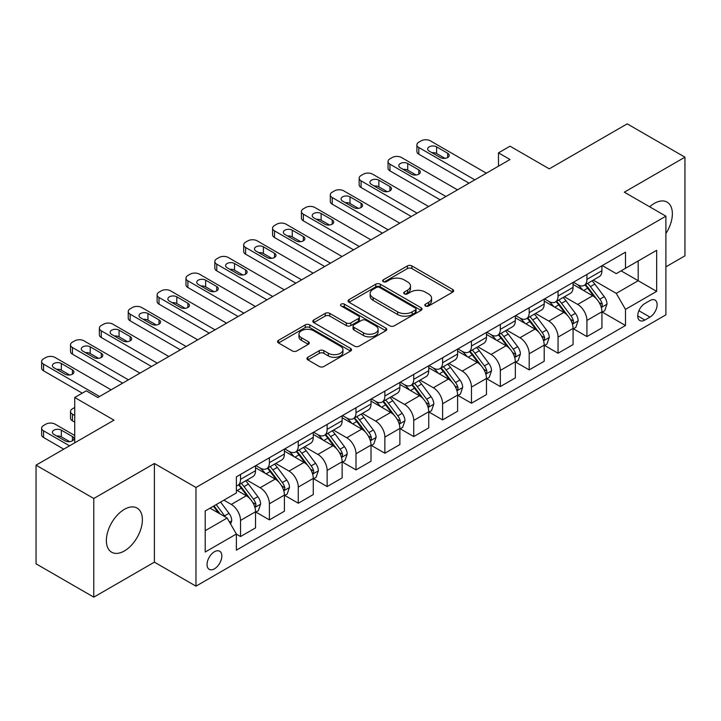 <?xml version="1.0" encoding="UTF-8"?>
<svg xmlns="http://www.w3.org/2000/svg" width="721" height="721" viewBox="0 0 721 721"><rect width="100%" height="100%" fill="white"/><g stroke="black" fill="none" stroke-linecap="round" stroke-linejoin="round"><path stroke-width="1.08" d="M425.453 306.01A2.244 1.298 0 0 0 428.625 306.01L452.716 292.104A3.208 1.848 0 0 0 453.653 290.797A3.208 1.848 0 0 0 452.716 289.491L411.907 265.932A3.208 1.848 0 0 0 407.374 265.932L383.293 279.838A2.244 1.298 0 0 0 382.635 280.748A2.244 1.298 0 0 0 383.293 281.668A2.244 1.298 0 0 0 386.465 281.668L389.583 279.865A10.256 5.921 0 0 1 404.093 279.865L407.491 281.83A10.256 5.921 0 0 1 410.492 286.021A10.256 5.921 0 0 1 407.491 290.202L404.373 292.005A2.244 1.298 0 0 0 403.715 292.924A2.244 1.298 0 0 0 404.373 293.835A2.244 1.298 0 0 0 407.545 293.835L410.664 292.041A10.256 5.921 0 0 1 425.174 292.041L428.571 294.006A10.256 5.921 0 0 1 431.573 298.188A10.256 5.921 0 0 1 428.571 302.378L425.453 304.181A2.244 1.298 0 0 0 424.795 305.091A2.244 1.298 0 0 0 425.453 306.01L425.453 304.181M124.382 550.952A25.469 14.708 120 0 0 141.019 528.502A25.469 14.708 120 0 0 137.116 508.098A25.469 14.708 120 0 0 124.382 509.359A25.469 14.708 120 0 0 107.735 531.801A25.469 14.708 120 0 0 111.647 552.214A25.469 14.708 120 0 0 124.382 550.952M665.898 233.478A25.469 14.708 120 0 0 667.087 202.114A25.469 14.708 120 0 0 654.353 203.376A25.469 14.708 120 0 0 649.666 206.801M214.443 568.815A10.454 6.029 120 0 0 221.266 559.613A10.454 6.029 120 0 0 219.662 551.232A10.454 6.029 120 0 0 214.443 551.754A10.454 6.029 120 0 0 207.612 560.965A10.454 6.029 120 0 0 209.216 569.338A10.454 6.029 120 0 0 214.443 568.815M307.867 357.274A3.208 1.848 0 0 0 306.93 358.58A3.208 1.848 0 0 0 307.867 359.896L319.313 366.502A3.208 1.848 0 0 0 323.855 366.502L350.595 351.055A3.208 1.848 0 0 0 351.533 349.748A3.208 1.848 0 0 0 350.595 348.441L309.796 324.883A3.208 1.848 0 0 0 305.262 324.883L278.513 340.33A3.208 1.848 0 0 0 277.576 341.637A3.208 1.848 0 0 0 278.513 342.944L292.347 350.929A3.208 1.848 0 0 0 296.881 350.929L308.327 344.323A3.208 1.848 0 0 0 309.264 343.007A3.208 1.848 0 0 0 308.327 341.7L301.468 337.743A8.571 4.948 0 0 1 298.954 334.247A8.571 4.948 0 0 1 304.253 329.668A8.571 4.948 0 0 1 313.59 330.741L340.456 346.251A8.571 4.948 0 0 1 342.962 349.748A8.571 4.948 0 0 1 337.671 354.326A8.571 4.948 0 0 1 328.325 353.254L323.855 350.667A3.208 1.848 0 0 0 319.313 350.667L307.867 357.274L307.867 359.896M665.898 266.842L684.95 255.838L684.95 157.178L627.216 123.85L549.285 168.849L510.026 146.183L498.481 152.852L510.026 159.512L97.822 397.496L86.277 390.827L74.732 397.496L74.732 442.829M93.784 498.49L93.784 597.15L154.402 562.155L154.402 463.495L93.784 498.49L36.05 465.162L113.99 420.163L74.732 397.496M154.402 463.495L195.968 487.486L665.898 216.174L665.898 314.834L195.968 586.155L195.968 487.486M684.95 157.178L624.332 192.183L665.898 216.174M389.809 325.802A3.208 1.848 0 0 0 394.342 325.802L421.091 310.363A3.208 1.848 0 0 0 422.028 309.048A3.208 1.848 0 0 0 421.091 307.741L380.291 284.191A3.208 1.848 0 0 0 375.758 284.191L349.009 299.63A3.208 1.848 0 0 0 348.072 300.936A3.208 1.848 0 0 0 349.009 302.243L389.809 325.802M342.087 306.497A2.244 1.298 0 0 1 344.368 306.813L344.368 304.145L385.843 328.091A3.208 1.848 0 0 1 386.78 329.398A3.208 1.848 0 0 1 385.843 330.714L359.094 346.152A3.208 1.848 0 0 1 354.561 346.152L313.761 322.593L313.761 319.98A3.208 1.848 0 0 0 312.824 321.287A3.208 1.848 0 0 0 313.761 322.593M313.761 319.98L325.207 313.374A3.208 1.848 0 0 1 329.74 313.374L346.287 322.927A3.208 1.848 0 0 0 350.821 322.927L358.418 318.538A3.208 1.848 0 0 0 359.355 317.231A3.208 1.848 0 0 0 358.418 315.924L341.195 305.974A2.244 1.298 0 0 1 340.537 305.064A2.244 1.298 0 0 1 341.916 303.865A2.244 1.298 0 0 1 344.368 304.145M93.784 597.15L36.05 563.822L36.05 465.162M649.963 300.576L644.88 303.505A10.121 5.849 120 0 0 638.274 312.427A10.121 5.849 120 0 0 639.824 320.539A10.121 5.849 120 0 0 644.88 320.034L649.963 317.105A10.121 5.849 120 0 0 656.579 308.182A10.121 5.849 120 0 0 655.029 300.071A10.121 5.849 120 0 0 649.963 300.576M602.278 265.571L616.248 273.638L625.486 268.302L625.486 252.17L236.38 476.824L236.38 492.957L205.206 510.955L205.206 552.016L236.38 534.018L236.38 550.15L625.486 325.504L625.486 309.372L616.248 293.375L593.284 280.118M625.486 268.302L656.66 250.304L656.66 291.374L625.486 309.372M154.402 562.155L195.968 586.155M498.481 152.852L498.481 166.181M621.096 270.844L638.184 280.703L638.184 260.975L656.66 250.304M616.248 293.375L638.184 280.703L656.66 291.374M205.206 530.692L227.142 518.02L210.054 508.152M236.38 534.153L240.535 536.55L240.535 520.418A13.059 7.543 -120 0 0 231.297 504.421L223.907 500.158M240.535 536.55L255.54 527.889L255.54 511.757A13.059 7.543 -120 0 0 246.312 495.76L236.38 490.028M255.892 512.09L269.402 519.886L269.402 503.754A13.059 7.543 -120 0 0 260.164 487.757L246.897 480.096M269.402 519.886L284.407 511.225L284.407 495.093A13.059 7.543 -120 0 0 275.17 479.095L255.54 467.758M284.759 495.426L298.269 503.222L298.269 487.09A13.059 7.543 -120 0 0 289.031 471.092L275.764 463.432M298.269 503.222L313.275 494.561L313.275 478.429A13.059 7.543 -120 0 0 304.037 462.422L284.407 451.094M313.626 478.762L327.136 486.558L327.136 470.425A13.059 7.543 -120 0 0 317.898 454.428L304.632 446.768M327.136 486.558L342.142 477.888L342.142 461.755A13.059 7.543 -120 0 0 332.904 445.758L313.275 434.43M342.484 462.089L355.994 469.894L355.994 453.761A13.059 7.543 -120 0 0 346.756 437.764L333.499 430.104M355.994 469.894L371.009 461.224L371.009 445.091A13.059 7.543 -120 0 0 361.771 429.094L342.142 417.765M371.351 445.425L384.861 453.23L384.861 437.097A13.059 7.543 -120 0 0 375.623 421.1L362.366 413.439M384.861 453.23L399.876 444.56L399.876 428.427A13.059 7.543 -120 0 0 390.638 412.43L371.009 401.101M400.218 428.761L413.728 436.565L413.728 420.433A13.059 7.543 -120 0 0 404.49 404.427L391.233 396.775M413.728 436.565L428.743 427.895L428.743 411.763A13.059 7.543 -120 0 0 419.505 395.766L399.876 384.428M429.085 412.097L442.595 419.892L442.595 403.76A13.059 7.543 -120 0 0 433.357 387.763L420.091 380.111M442.595 419.892L457.601 411.231L457.601 395.099A13.059 7.543 -120 0 0 448.363 379.102L428.743 367.764M457.952 395.432L471.462 403.228L471.462 387.096A13.059 7.543 -120 0 0 462.224 371.099L448.958 363.438M471.462 403.228L486.468 394.567L486.468 378.435A13.059 7.543 -120 0 0 477.23 362.438L457.601 351.1M486.819 378.768L500.329 386.564L500.329 370.432A13.059 7.543 -120 0 0 491.091 354.435L477.825 346.774M500.329 386.564L515.335 377.903L515.335 361.771A13.059 7.543 -120 0 0 506.097 345.765L486.468 334.436M515.677 362.104L529.187 369.9L529.187 353.768A13.059 7.543 -120 0 0 519.958 337.77L506.692 330.11M529.187 369.9L544.202 361.23L544.202 345.098A13.059 7.543 -120 0 0 534.964 329.1L515.335 317.772M544.544 345.431L558.054 353.236L558.054 337.104A13.059 7.543 -120 0 0 548.816 321.106L535.559 313.446M558.054 353.236L573.069 344.566L573.069 328.434A13.059 7.543 -120 0 0 563.831 312.436L544.202 301.108M573.411 328.767L586.921 336.572L586.921 320.439A13.059 7.543 -120 0 0 577.683 304.433L564.426 296.782M586.921 336.572L601.936 327.902L601.936 311.769A13.059 7.543 -120 0 0 592.698 295.772L573.069 284.444M573.411 282.235L577.683 284.705A13.059 7.543 -120 0 0 584.217 285.354A13.059 7.543 -120 0 0 586.921 279.369L586.921 274.44M544.544 298.909L548.816 301.369A13.059 7.543 -120 0 0 555.35 302.018A13.059 7.543 -120 0 0 558.054 296.034L558.054 291.104M515.677 315.573L519.958 318.033A13.059 7.543 -120 0 0 526.483 318.682A13.059 7.543 -120 0 0 529.187 312.707L529.187 307.768M486.819 332.237L491.091 334.706A13.059 7.543 -120 0 0 497.616 335.346A13.059 7.543 -120 0 0 500.329 329.371L500.329 324.432M457.952 348.901L462.224 351.37A13.059 7.543 -120 0 0 468.758 352.01A13.059 7.543 -120 0 0 471.462 346.035L471.462 341.105M429.085 365.565L433.357 368.034A13.059 7.543 -120 0 0 439.891 368.683A13.059 7.543 -120 0 0 442.595 362.699L442.595 357.769M400.218 382.229L404.49 384.699A13.059 7.543 -120 0 0 411.024 385.347A13.059 7.543 -120 0 0 413.728 379.363L413.728 374.433M371.351 398.893L375.623 401.363A13.059 7.543 -120 0 0 382.157 402.012A13.059 7.543 -120 0 0 384.861 396.027L384.861 391.097M342.484 415.566L346.756 418.027A13.059 7.543 -120 0 0 353.29 418.676A13.059 7.543 -120 0 0 355.994 412.691L355.994 407.762M313.626 432.23L317.898 434.691A13.059 7.543 -120 0 0 324.423 435.34A13.059 7.543 -120 0 0 327.136 429.365L327.136 424.426M284.759 448.895L289.031 451.364A13.059 7.543 -120 0 0 295.556 452.004A13.059 7.543 -120 0 0 298.269 446.029L298.269 441.09M255.892 465.559L260.164 468.028A13.059 7.543 -120 0 0 266.698 468.668A13.059 7.543 -120 0 0 269.402 462.693L269.402 457.763M602.278 312.103L625.486 325.504M584.217 285.354L599.223 276.684A13.059 7.543 -120 0 0 601.936 270.708L601.936 265.77M555.35 302.018L570.365 293.348A13.059 7.543 -120 0 0 573.069 287.373L573.069 282.443M526.483 318.682L541.498 310.021A13.059 7.543 -120 0 0 544.202 304.037L544.202 299.107M497.616 335.346L512.631 326.685A13.059 7.543 -120 0 0 515.335 320.701L515.335 315.771M468.758 352.01L483.764 343.349A13.059 7.543 -120 0 0 486.468 337.365L486.468 332.435M439.891 368.683L454.897 360.013A13.059 7.543 -120 0 0 457.601 354.029L457.601 349.099M411.024 385.347L426.03 376.677A13.059 7.543 -120 0 0 428.743 370.702L428.743 365.763M382.157 402.012L397.163 393.342A13.059 7.543 -120 0 0 399.876 387.366L399.876 382.427M353.29 418.676L368.305 410.006A13.059 7.543 -120 0 0 371.009 404.03L371.009 399.101M324.423 435.34L339.438 426.679A13.059 7.543 -120 0 0 342.142 420.694L342.142 415.765M295.556 452.004L310.571 443.343A13.059 7.543 -120 0 0 313.275 437.359L313.275 432.429M266.698 468.668L281.704 460.007A13.059 7.543 -120 0 0 284.407 454.023L284.407 449.093M236.38 485.864A13.059 7.543 -120 0 0 237.831 485.341L252.837 476.671A13.059 7.543 -120 0 0 255.54 470.696L255.54 465.757M237.831 485.341A13.059 7.543 -120 0 0 240.535 479.357L240.535 474.427M227.142 518.02L236.38 534.018M426.354 306.326L428.571 305.046A10.256 5.921 0 0 0 431.573 300.855L431.573 298.188M410.492 286.021L410.492 288.688A10.256 5.921 0 0 1 407.491 292.87L405.274 294.159M452.671 292.131L411.907 268.6A3.208 1.848 0 0 0 407.374 268.6L384.194 281.983M421.046 310.381L380.291 286.85A3.208 1.848 0 0 0 375.758 286.85L349.054 302.27M415.422 309.967A2.244 1.298 0 0 0 416.08 309.048A2.244 1.298 0 0 0 415.422 308.137L379.616 287.463A2.244 1.298 0 0 0 376.434 287.463L373.154 289.355A10.256 5.921 0 0 0 370.143 293.546A10.256 5.921 0 0 0 373.154 297.728L397.631 311.869A10.256 5.921 0 0 0 412.142 311.869L415.422 309.967L415.422 312.635A2.244 1.298 0 0 0 416.08 311.715L416.08 309.048M370.143 293.546L370.143 296.214A10.256 5.921 0 0 0 373.154 300.396L373.154 297.728M415.422 312.635L412.142 314.527A10.256 5.921 0 0 1 397.631 314.527L373.154 300.396M313.806 322.62L325.207 316.032L325.207 313.374M359.355 317.231L359.355 319.899A3.208 1.848 0 0 1 358.418 321.205L350.821 325.586A3.208 1.848 0 0 1 346.287 325.586L329.74 316.032A3.208 1.848 0 0 0 325.207 316.032M344.368 306.813L385.798 330.732M363.465 332.841A8.571 4.948 0 0 0 372.802 333.913A8.571 4.948 0 0 0 378.101 329.335A8.571 4.948 0 0 0 375.587 325.838L366.124 320.367A3.208 1.848 0 0 0 361.591 320.367L354.002 324.756A3.208 1.848 0 0 0 353.056 326.063A3.208 1.848 0 0 0 354.002 327.37L363.465 332.841L363.465 335.499A8.571 4.948 0 0 0 372.802 336.572A8.571 4.948 0 0 0 378.101 332.002L378.101 329.335M353.056 326.063L353.056 328.731A3.208 1.848 0 0 0 354.002 330.038L354.002 327.37M363.465 335.499L354.002 330.038M342.962 349.748L342.962 352.416A8.571 4.948 0 0 1 337.671 356.994A8.571 4.948 0 0 1 328.325 355.922L323.855 353.335A3.208 1.848 0 0 0 319.313 353.335L307.912 359.914M298.954 334.247L298.954 336.905A8.571 4.948 0 0 0 301.468 340.411L301.468 337.743M308.282 344.341L301.468 340.411M350.559 351.082L309.796 327.55A3.208 1.848 0 0 0 305.262 327.55L278.558 342.971M601.936 312.301L604.703 310.706L607.01 304.037A8.652 4.993 -120 0 0 604.252 296.664L594.816 284.074A24.983 14.42 -120 0 0 592.085 280.811M582.703 290.004A24.983 14.42 -120 0 0 577.593 284.651M601.143 307.002L602.152 305.92L602.341 304.406A8.652 4.993 -120 0 0 599.863 299.197L590.427 286.607A24.983 14.42 -120 0 0 587.705 283.344M585.38 284.687A20.738 11.969 60 0 1 588.778 288.553L596.763 299.215M584.929 284.939A24.983 14.42 60 0 1 587.66 288.202L593.933 296.583M474.806 179.844L418.811 147.517A6.534 3.767 0 0 1 416.891 144.849A6.534 3.767 0 0 1 418.811 142.181L421.118 140.847A6.534 3.767 0 0 1 430.356 140.847L486.351 173.184M416.891 144.849L416.891 151.518A6.534 3.767 180 0 0 418.811 154.186L469.038 183.179M429.202 151.113A5.227 3.019 180 0 1 427.67 148.986A5.227 3.019 180 0 1 430.897 146.192A5.227 3.019 180 0 1 436.593 146.85L447.678 153.249A5.227 3.019 180 0 1 449.201 155.385A5.227 3.019 180 0 1 445.984 158.169A5.227 3.019 180 0 1 440.288 157.511L429.202 151.113M431.915 152.681A5.227 3.019 180 0 1 436.593 153.519L444.956 158.341M573.069 328.965L575.836 327.37L578.143 320.701A8.652 4.993 -120 0 0 575.385 313.338L565.949 300.738A24.983 14.42 -120 0 0 563.227 297.476M553.836 306.668A24.983 14.42 -120 0 0 548.726 301.315M572.276 323.666L573.285 322.584L573.474 321.07A8.652 4.993 -120 0 0 570.996 315.87L561.56 303.271A24.983 14.42 -120 0 0 558.838 300.008M556.513 301.351A20.738 11.969 60 0 1 559.911 305.217L567.896 315.879M556.062 301.603A24.983 14.42 60 0 1 558.793 304.875L565.066 313.247M544.202 345.638L546.969 344.034L549.276 337.365A8.652 4.993 -120 0 0 546.518 330.002L537.082 317.402A24.983 14.42 -120 0 0 534.36 314.14M524.969 323.332A24.983 14.42 -120 0 0 519.859 317.979M543.409 340.33L544.418 339.249L544.607 337.734A8.652 4.993 -120 0 0 542.129 332.534L532.693 319.935A24.983 14.42 -120 0 0 529.971 316.672M527.646 318.015A20.738 11.969 60 0 1 531.053 321.881L539.038 332.543M527.195 318.267A24.983 14.42 60 0 1 529.926 321.539L536.199 329.912M515.335 362.303L518.111 360.698L520.418 354.038A8.652 4.993 -120 0 0 517.651 346.666L508.215 334.066A24.983 14.42 -120 0 0 505.493 330.804M496.111 339.997A24.983 14.42 -120 0 0 490.992 334.643M514.551 357.003L515.551 355.913L515.74 354.399A8.652 4.993 -120 0 0 513.262 349.198L503.826 336.599A24.983 14.42 -120 0 0 501.104 333.336M498.779 334.679A20.738 11.969 60 0 1 502.186 338.546L510.171 349.207M498.337 334.941A24.983 14.42 60 0 1 501.059 338.203L507.332 346.576M445.939 196.509L389.944 164.181A6.534 3.767 0 0 1 388.033 161.513A6.534 3.767 0 0 1 389.944 158.845L392.251 157.511A6.534 3.767 0 0 1 401.489 157.511L457.493 189.848M388.033 161.513L388.033 168.182A6.534 3.767 180 0 0 389.944 170.85L440.171 199.843M400.335 167.777A5.227 3.019 180 0 1 398.803 165.65A5.227 3.019 180 0 1 402.03 162.856A5.227 3.019 180 0 1 407.725 163.514L418.811 169.913A5.227 3.019 180 0 1 420.343 172.049A5.227 3.019 180 0 1 417.117 174.833A5.227 3.019 180 0 1 411.421 174.176L400.335 167.777M403.057 169.354A5.227 3.019 180 0 1 407.725 170.183L416.089 175.014M417.08 213.173L361.077 180.845A6.534 3.767 0 0 1 359.166 178.177A6.534 3.767 0 0 1 361.077 175.509L363.384 174.176A6.534 3.767 0 0 1 372.622 174.176L428.625 206.512M359.166 178.177L359.166 184.846A6.534 3.767 180 0 0 361.077 187.514L411.303 216.507M371.468 184.45A5.227 3.019 180 0 1 369.936 182.314A5.227 3.019 180 0 1 373.163 179.529A5.227 3.019 180 0 1 378.858 180.178L389.944 186.577A5.227 3.019 180 0 1 391.476 188.713A5.227 3.019 180 0 1 388.249 191.498A5.227 3.019 180 0 1 382.554 190.849L371.468 184.45M374.19 186.018A5.227 3.019 180 0 1 378.858 186.847L387.222 191.678M388.213 229.846L332.21 197.509A6.534 3.767 0 0 1 330.299 194.841A6.534 3.767 0 0 1 332.21 192.183L334.517 190.849A6.534 3.767 0 0 1 343.755 190.849L399.758 223.177M330.299 194.841L330.299 201.51A6.534 3.767 180 0 0 332.21 204.178L382.436 233.171M342.601 201.114A5.227 3.019 180 0 1 341.069 198.978A5.227 3.019 180 0 1 344.296 196.193A5.227 3.019 180 0 1 349.991 196.842L361.077 203.241A5.227 3.019 180 0 1 362.609 205.377A5.227 3.019 180 0 1 359.382 208.162A5.227 3.019 180 0 1 353.687 207.513L342.601 201.114M345.323 202.682A5.227 3.019 180 0 1 349.991 203.511L358.355 208.342M486.468 378.967L489.244 377.362L491.551 370.702A8.652 4.993 -120 0 0 488.784 363.33L479.348 350.73A24.983 14.42 -120 0 0 476.626 347.468M467.244 356.661A24.983 14.42 -120 0 0 462.125 351.316M485.684 373.667L486.684 372.577L486.873 371.072A8.652 4.993 -120 0 0 484.404 365.862L474.968 353.263A24.983 14.42 -120 0 0 472.237 350M469.912 351.343A20.738 11.969 60 0 1 473.318 355.219L481.304 365.871M469.47 351.605A24.983 14.42 60 0 1 472.192 354.867L478.465 363.24M359.346 246.51L303.343 214.173A6.534 3.767 0 0 1 301.432 211.514A6.534 3.767 0 0 1 303.343 208.847L305.659 207.513A6.534 3.767 0 0 1 314.897 207.513L370.891 239.841M301.432 211.514L301.432 218.175A6.534 3.767 180 0 0 303.343 220.842L353.569 249.845M313.734 217.778A5.227 3.019 180 0 1 312.211 215.642A5.227 3.019 180 0 1 315.428 212.857A5.227 3.019 180 0 1 321.124 213.506L332.21 219.914A5.227 3.019 180 0 1 333.742 222.041A5.227 3.019 180 0 1 330.515 224.826A5.227 3.019 180 0 1 324.82 224.177L313.734 217.778M316.456 219.346A5.227 3.019 180 0 1 321.124 220.175L329.497 225.006M457.601 395.631L460.377 394.036L462.684 387.366A8.652 4.993 -120 0 0 459.926 379.994L450.49 367.404A24.983 14.42 -120 0 0 447.759 364.132M438.377 373.334A24.983 14.42 -120 0 0 433.258 367.98M456.817 390.331L457.826 389.241L458.015 387.736A8.652 4.993 -120 0 0 455.537 382.527L446.101 369.936A24.983 14.42 -120 0 0 443.37 366.665M441.045 368.007A20.738 11.969 60 0 1 444.451 371.883L452.437 382.536M440.603 368.269A24.983 14.42 60 0 1 443.325 371.531L449.598 379.904M330.479 263.174L274.485 230.846A6.534 3.767 0 0 1 272.565 228.178A6.534 3.767 0 0 1 274.485 225.511L276.792 224.177A6.534 3.767 0 0 1 286.03 224.177L342.024 256.505M272.565 228.178L272.565 234.839A6.534 3.767 180 0 0 274.485 237.506L324.702 266.509M284.876 234.442A5.227 3.019 180 0 1 283.344 232.306A5.227 3.019 180 0 1 286.57 229.521A5.227 3.019 180 0 1 292.257 230.179L303.343 236.578A5.227 3.019 180 0 1 304.875 238.705A5.227 3.019 180 0 1 301.648 241.499A5.227 3.019 180 0 1 295.952 240.841L284.876 234.442M287.589 236.01A5.227 3.019 180 0 1 292.257 236.839L300.63 241.67M428.743 412.295L431.509 410.7L433.817 404.03A8.652 4.993 -120 0 0 431.059 396.658L421.623 384.068A24.983 14.42 -120 0 0 418.892 380.796M409.51 389.998A24.983 14.42 -120 0 0 404.4 384.644M427.95 406.995L428.959 405.905L429.148 404.4A8.652 4.993 -120 0 0 426.67 399.191L417.234 386.6A24.983 14.42 -120 0 0 414.503 383.338M412.187 384.672A20.738 11.969 60 0 1 415.584 388.547L423.569 399.209M411.736 384.933A24.983 14.42 60 0 1 414.458 388.195L420.731 396.568M399.876 428.959L402.642 427.364L404.95 420.694A8.652 4.993 -120 0 0 402.192 413.322L392.756 400.732A24.983 14.42 -120 0 0 390.025 397.469M380.643 406.662A24.983 14.42 -120 0 0 375.533 401.309M399.083 423.66L400.092 422.578L400.281 421.064A8.652 4.993 -120 0 0 397.803 415.855L388.367 403.264A24.983 14.42 -120 0 0 385.645 400.002M383.32 401.345A20.738 11.969 60 0 1 386.717 405.211L394.702 415.873M382.869 401.597A24.983 14.42 60 0 1 385.6 404.86L391.873 413.241M371.009 445.623L373.775 444.028L376.083 437.359A8.652 4.993 -120 0 0 373.325 429.995L363.889 417.396A24.983 14.42 -120 0 0 361.167 414.133M351.776 423.326A24.983 14.42 -120 0 0 346.666 417.973M370.215 440.324L371.225 439.242L371.414 437.728A8.652 4.993 -120 0 0 368.936 432.528L359.5 419.928A24.983 14.42 -120 0 0 356.778 416.666M354.453 418.009A20.738 11.969 60 0 1 357.859 421.875L365.835 432.537M354.002 418.261A24.983 14.42 60 0 1 356.733 421.533L363.005 429.905M342.142 462.296L344.908 460.692L347.225 454.023A8.652 4.993 -120 0 0 344.458 446.66L335.022 434.06A24.983 14.42 -120 0 0 332.3 430.798M322.918 439.99A24.983 14.42 -120 0 0 317.799 434.637M341.348 456.988L342.358 455.906L342.547 454.392A8.652 4.993 -120 0 0 340.069 449.192L330.633 436.593A24.983 14.42 -120 0 0 327.911 433.33M325.586 434.673A20.738 11.969 60 0 1 328.992 438.539L336.977 449.201M325.135 434.925A24.983 14.42 60 0 1 327.866 438.197L334.138 446.569M301.612 279.838L245.618 247.51A6.534 3.767 0 0 1 243.698 244.843A6.534 3.767 0 0 1 245.618 242.175L247.925 240.841A6.534 3.767 0 0 1 257.163 240.841L313.157 273.169M243.698 244.843L243.698 251.512A6.534 3.767 180 0 0 245.618 254.171L295.844 283.173M256.009 251.106A5.227 3.019 180 0 1 254.477 248.97A5.227 3.019 180 0 1 257.703 246.185A5.227 3.019 180 0 1 263.399 246.843L274.485 253.242A5.227 3.019 180 0 1 276.008 255.378A5.227 3.019 180 0 1 272.781 258.163A5.227 3.019 180 0 1 267.094 257.505L256.009 251.106M258.722 252.674A5.227 3.019 180 0 1 263.399 253.504L271.763 258.334M272.745 296.502L216.751 264.174A6.534 3.767 0 0 1 214.84 261.507A6.534 3.767 0 0 1 216.751 258.839L219.058 257.505A6.534 3.767 0 0 1 228.296 257.505L284.29 289.842M214.84 261.507L214.84 268.176A6.534 3.767 180 0 0 216.751 270.844L266.977 299.837M227.142 267.77A5.227 3.019 180 0 1 225.61 265.643A5.227 3.019 180 0 1 228.836 262.85A5.227 3.019 180 0 1 234.532 263.507L245.618 269.906A5.227 3.019 180 0 1 247.141 272.042A5.227 3.019 180 0 1 243.923 274.827A5.227 3.019 180 0 1 238.227 274.169L227.142 267.77M229.855 269.339A5.227 3.019 180 0 1 234.532 270.177L242.896 275.007M243.878 313.166L187.884 280.839A6.534 3.767 0 0 1 185.973 278.171A6.534 3.767 0 0 1 187.884 275.503L190.191 274.169A6.534 3.767 0 0 1 199.429 274.169L255.432 306.506M185.973 278.171L185.973 284.84A6.534 3.767 180 0 0 187.884 287.508L238.11 316.501M198.275 284.435A5.227 3.019 180 0 1 196.743 282.308A5.227 3.019 180 0 1 199.969 279.514A5.227 3.019 180 0 1 205.665 280.172L216.751 286.57A5.227 3.019 180 0 1 218.283 288.706A5.227 3.019 180 0 1 215.056 291.491A5.227 3.019 180 0 1 209.36 290.842L198.275 284.435M200.997 286.012A5.227 3.019 180 0 1 205.665 286.841L214.029 291.672M215.02 329.839L159.017 297.503A6.534 3.767 0 0 1 157.106 294.835A6.534 3.767 0 0 1 159.017 292.167L161.324 290.842A6.534 3.767 0 0 1 170.562 290.842L226.565 323.17M157.106 294.835L157.106 301.504A6.534 3.767 180 0 0 159.017 304.172L209.243 333.165M169.408 301.108A5.227 3.019 180 0 1 167.876 298.972A5.227 3.019 180 0 1 171.102 296.187A5.227 3.019 180 0 1 176.798 296.836L187.884 303.235A5.227 3.019 180 0 1 189.416 305.371A5.227 3.019 180 0 1 186.189 308.155A5.227 3.019 180 0 1 180.493 307.506L169.408 301.108M172.13 302.676A5.227 3.019 180 0 1 176.798 303.505L185.162 308.336M313.275 478.96L316.05 477.356L318.358 470.696A8.652 4.993 -120 0 0 315.591 463.324L306.155 450.724A24.983 14.42 -120 0 0 303.433 447.462M294.051 456.654A24.983 14.42 -120 0 0 288.932 451.301M312.49 473.661L313.491 472.57L313.68 471.056A8.652 4.993 -120 0 0 311.202 465.856L301.775 453.257A24.983 14.42 -120 0 0 299.044 449.994M296.719 451.337A20.738 11.969 60 0 1 300.125 455.203L308.11 465.865M296.277 451.598A24.983 14.42 60 0 1 298.999 454.861L305.271 463.233M186.153 346.504L130.15 314.167A6.534 3.767 0 0 1 128.239 311.499A6.534 3.767 0 0 1 130.15 308.84L132.466 307.506A6.534 3.767 0 0 1 141.695 307.506L197.698 339.834M128.239 311.499L128.239 318.168A6.534 3.767 180 0 0 130.15 320.836L180.376 349.829M140.541 317.772A5.227 3.019 180 0 1 139.009 315.636A5.227 3.019 180 0 1 142.235 312.851A5.227 3.019 180 0 1 147.931 313.5L159.017 319.899A5.227 3.019 180 0 1 160.549 322.035A5.227 3.019 180 0 1 157.322 324.82A5.227 3.019 180 0 1 151.626 324.171L140.541 317.772M143.263 319.34A5.227 3.019 180 0 1 147.931 320.169L156.304 325M284.407 495.624L287.183 494.02L289.491 487.36A8.652 4.993 -120 0 0 286.724 479.988L277.297 467.388A24.983 14.42 -120 0 0 274.566 464.126M265.184 473.327A24.983 14.42 -120 0 0 260.065 467.974M283.623 490.325L284.624 489.235L284.813 487.729A8.652 4.993 -120 0 0 282.344 482.52L272.908 469.93A24.983 14.42 -120 0 0 270.177 466.658M267.851 468.001A20.738 11.969 60 0 1 271.258 471.876L279.243 482.529M267.41 468.262A24.983 14.42 60 0 1 270.132 471.525L276.404 479.898M157.286 363.168L101.282 330.831A6.534 3.767 0 0 1 99.372 328.172A6.534 3.767 0 0 1 101.282 325.504L103.599 324.171A6.534 3.767 0 0 1 112.837 324.171L168.831 356.498M99.372 328.172L99.372 334.832A6.534 3.767 180 0 0 101.282 337.5L151.509 366.502M111.674 334.436A5.227 3.019 180 0 1 110.151 332.3A5.227 3.019 180 0 1 113.377 329.515A5.227 3.019 180 0 1 119.064 330.164L130.15 336.572A5.227 3.019 180 0 1 131.682 338.699A5.227 3.019 180 0 1 128.455 341.493A5.227 3.019 180 0 1 122.759 340.835L111.674 334.436M114.396 336.004A5.227 3.019 180 0 1 119.064 336.833L127.437 341.664M255.54 512.289L258.316 510.693L260.623 504.024A8.652 4.993 -120 0 0 257.866 496.652L248.43 484.061A24.983 14.42 -120 0 0 245.699 480.79M74.732 415.494L72.424 414.16L72.424 420.83A6.534 3.767 180 0 1 70.505 418.162L70.505 411.493A6.534 3.767 -0 0 0 72.424 414.16M74.732 422.164L72.424 420.83M254.756 506.989L255.766 505.899L255.955 504.394A8.652 4.993 -120 0 0 253.477 499.184L244.04 486.594A24.983 14.42 -120 0 0 241.31 483.322M238.984 484.665A20.738 11.969 60 0 1 242.391 488.541L250.376 499.193M238.543 484.927A24.983 14.42 60 0 1 241.265 488.189L247.537 496.562M74.732 407.5L72.424 408.834A6.534 3.767 -0 0 0 70.505 411.493M230.603 524.023L231.756 520.688A8.652 4.993 -120 0 0 228.999 513.316L220.581 502.077M69.531 445.83L43.557 430.825A6.534 3.767 -0 0 1 41.638 428.166A6.534 3.767 -0 0 1 43.557 425.498L45.865 424.164A6.534 3.767 -0 0 1 55.102 424.164L74.732 435.493M63.763 449.156L43.557 437.494A6.534 3.767 180 0 1 41.638 434.826L41.638 428.166M69.703 441.658L61.339 436.827A5.227 3.019 0 0 0 56.662 435.998M225.394 517.011A8.652 4.993 -120 0 0 224.61 515.848L216.192 504.61M214.02 505.863L220.067 513.938M213.416 506.214L218.553 513.064M53.949 434.43L65.034 440.828A5.227 3.019 -0 0 0 70.721 441.477A5.227 3.019 -0 0 0 73.948 438.692A5.227 3.019 -0 0 0 72.424 436.565L61.339 430.158A5.227 3.019 -0 0 0 55.643 429.509A5.227 3.019 -0 0 0 52.417 432.294A5.227 3.019 -0 0 0 53.949 434.43M128.419 379.832L72.424 347.504A6.534 3.767 0 0 1 70.505 344.836A6.534 3.767 0 0 1 72.424 342.169L74.732 340.835A6.534 3.767 0 0 1 83.969 340.835L139.964 373.163M70.505 344.836L70.505 351.497A6.534 3.767 180 0 0 72.424 354.164L122.651 383.166M82.816 351.1A5.227 3.019 180 0 1 81.284 348.964A5.227 3.019 180 0 1 84.51 346.179A5.227 3.019 180 0 1 90.206 346.837L101.282 353.236A5.227 3.019 180 0 1 102.815 355.363A5.227 3.019 180 0 1 99.588 358.157A5.227 3.019 180 0 1 93.901 357.499L82.816 351.1M85.529 352.668A5.227 3.019 180 0 1 90.206 353.497L98.57 358.328M99.552 396.496L43.557 364.168A6.534 3.767 0 0 1 41.638 361.5A6.534 3.767 0 0 1 43.557 358.833L45.865 357.499A6.534 3.767 0 0 1 55.102 357.499L111.097 389.827M41.638 361.5L41.638 368.17A6.534 3.767 180 0 0 43.557 370.828L82.239 393.161M53.949 367.764A5.227 3.019 180 0 1 52.417 365.628A5.227 3.019 180 0 1 55.643 362.843A5.227 3.019 180 0 1 61.339 363.501L72.424 369.9A5.227 3.019 180 0 1 73.948 372.036A5.227 3.019 180 0 1 70.721 374.821A5.227 3.019 180 0 1 65.034 374.163L53.949 367.764M56.662 369.332A5.227 3.019 180 0 1 61.339 370.161L69.703 374.992M231.297 504.421L246.312 495.76M260.164 487.757L275.17 479.095M289.031 471.092L304.037 462.422M317.898 454.428L332.904 445.758M346.756 437.764L361.771 429.094M375.623 421.1L390.638 412.43M404.49 404.427L419.505 395.766M433.357 387.763L448.363 379.102M462.224 371.099L477.23 362.438M491.091 354.435L506.097 345.765M519.958 337.77L534.964 329.1M548.816 321.106L563.831 312.436M577.683 304.433L592.698 295.772M586.921 279.369L601.936 270.708M586.921 320.439L601.936 311.769M558.054 337.104L573.069 328.434M558.054 296.034L573.069 287.373M529.187 353.768L544.202 345.098M529.187 312.707L544.202 304.037M500.329 370.432L515.335 361.771M500.329 329.371L515.335 320.701M471.462 387.096L486.468 378.435M471.462 346.035L486.468 337.365M442.595 403.76L457.601 395.099M442.595 362.699L457.601 354.029M413.728 420.433L428.743 411.763M413.728 379.363L428.743 370.702M384.861 437.097L399.876 428.427M384.861 396.027L399.876 387.366M355.994 453.761L371.009 445.091M355.994 412.691L371.009 404.03M327.136 470.425L342.142 461.755M327.136 429.365L342.142 420.694M298.269 487.09L313.275 478.429M298.269 446.029L313.275 437.359M269.402 503.754L284.407 495.093M269.402 462.693L284.407 454.023M240.535 520.418L255.54 511.757M240.535 479.357L255.54 470.696M638.887 310.715L649.963 317.105M637.725 315.906L644.88 320.034M428.571 305.046L428.571 302.378M404.373 293.835L404.373 292.005M407.491 292.87L407.491 290.202M383.293 281.668L383.293 279.838M407.374 268.6L407.374 265.932M411.907 268.6L411.907 265.932M452.716 292.104L452.716 289.491M349.009 302.243L349.009 299.63M375.758 286.85L375.758 284.191M380.291 286.85L380.291 284.191M421.091 310.363L421.091 307.741M397.631 314.527L397.631 311.869M412.142 314.527L412.142 311.869M329.74 316.032L329.74 313.374M346.287 325.586L346.287 322.927M350.821 325.586L350.821 322.927M358.418 321.205L358.418 318.538M385.843 330.714L385.843 328.091M319.313 353.335L319.313 350.667M323.855 353.335L323.855 350.667M328.325 355.922L328.325 353.254M308.327 344.323L308.327 341.7M278.513 342.944L278.513 340.33M305.262 327.55L305.262 324.883M309.796 327.55L309.796 324.883M350.595 351.055L350.595 348.441M601.287 307.479L606.956 304.208M590.427 286.607L594.816 284.074M583.622 290.536L587.66 288.202M599.863 299.197L604.252 296.664M599.178 302.577L602.341 304.406M418.811 154.186L418.811 147.517M436.593 146.85L436.593 153.519M447.678 153.249L447.678 157.511M572.42 324.144L578.089 320.872M561.56 303.271L565.949 300.738M554.755 307.2L558.793 304.875M570.996 315.87L575.385 313.338M570.311 319.25L573.474 321.07M543.553 340.808L549.222 337.536M532.693 319.935L537.082 317.402M525.888 323.864L529.926 321.539M542.129 332.534L546.518 330.002M541.444 335.914L544.607 337.734M514.686 357.472L520.355 354.2M503.826 336.599L508.215 334.066M497.03 340.528L501.059 338.203M513.262 349.198L517.651 346.666M512.577 352.578L515.74 354.399M389.944 170.85L389.944 164.181M407.725 163.514L407.725 170.183M418.811 169.913L418.811 174.176M361.077 187.514L361.077 180.845M378.858 180.178L378.858 186.847M389.944 186.577L389.944 190.849M332.21 204.178L332.21 197.509M349.991 196.842L349.991 203.511M361.077 203.241L361.077 207.513M485.828 374.136L491.497 370.864M474.968 353.263L479.348 350.73M468.163 357.192L472.192 354.867M484.404 365.862L488.784 363.33M483.71 369.242L486.873 371.072M303.343 220.842L303.343 214.173M321.124 213.506L321.124 220.175M332.21 219.914L332.21 224.177M456.961 390.809L462.63 387.528M446.101 369.936L450.49 367.404M439.296 373.857L443.325 371.531M455.537 382.527L459.926 379.994M454.852 385.906L458.015 387.736M274.485 237.506L274.485 230.846M292.257 230.179L292.257 236.839M303.343 236.578L303.343 240.841M428.094 407.473L433.763 404.202M417.234 386.6L421.623 384.068M410.429 390.53L414.458 388.195M426.67 399.191L431.059 396.658M425.985 402.57L429.148 404.4M399.227 424.137L404.896 420.866M388.367 403.264L392.756 400.732M381.562 407.194L385.6 404.86M397.803 415.855L402.192 413.322M397.118 419.234L400.281 421.064M370.36 440.801L376.029 437.53M359.5 419.928L363.889 417.396M352.695 423.858L356.733 421.533M368.936 432.528L373.325 429.995M368.251 435.908L371.414 437.728M341.493 457.465L347.161 454.194M330.633 436.593L335.022 434.06M323.828 440.522L327.866 438.197M340.069 449.192L344.458 446.66M339.384 452.572L342.547 454.392M245.618 254.171L245.618 247.51M263.399 246.843L263.399 253.504M274.485 253.242L274.485 257.505M216.751 270.844L216.751 264.174M234.532 263.507L234.532 270.177M245.618 269.906L245.618 274.169M187.884 287.508L187.884 280.839M205.665 280.172L205.665 286.841M216.751 286.57L216.751 290.842M159.017 304.172L159.017 297.503M176.798 296.836L176.798 303.505M187.884 303.235L187.884 307.506M312.626 474.13L318.294 470.858M301.775 453.257L306.155 450.724M294.97 457.186L298.999 454.861M311.202 465.856L315.591 463.324M310.517 469.236L313.68 471.056M130.15 320.836L130.15 314.167M147.931 313.5L147.931 320.169M159.017 319.899L159.017 324.171M283.768 490.794L289.436 487.522M272.908 469.93L277.297 467.388M266.103 473.85L270.132 471.525M282.344 482.52L286.724 479.988M281.659 485.9L284.813 487.729M101.282 337.5L101.282 330.831M119.064 330.164L119.064 336.833M130.15 336.572L130.15 340.835M254.901 507.467L260.569 504.186M244.04 486.594L248.43 484.061M237.236 490.523L241.265 488.189M253.477 499.184L257.866 496.652M252.792 502.564L255.955 504.394M43.557 430.825L43.557 437.494M229.503 522.121L231.702 520.859M224.61 515.848L228.999 513.316M61.339 436.827L61.339 430.158M72.424 440.828L72.424 436.565M72.424 354.164L72.424 347.504M90.206 346.837L90.206 353.497M101.282 353.236L101.282 357.499M43.557 370.828L43.557 364.168M61.339 363.501L61.339 370.161M72.424 369.9L72.424 374.163"/></g></svg>
